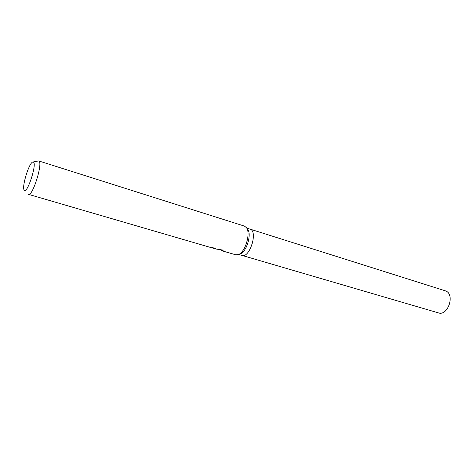 <?xml version="1.0" encoding="UTF-8"?>
<svg xmlns="http://www.w3.org/2000/svg" width="474" height="474" viewBox="0 0 474 474"><rect width="100%" height="100%" fill="white"/><g stroke="black" fill="none" stroke-linecap="round" stroke-linejoin="round"><path stroke-width="0.71" d="M246.782 228.089L250.468 229.286C257.974 232.106 249.466 258.425 242.036 255.415L238.76 254.461M33.008 162.001L38.661 160.911L244.489 226.128L246.504 227.733C250.983 233.273 245.135 252.488 238.333 254.597L235.762 254.805L222.875 251.048L221.068 250.124M213.596 248.293L211.6 247.712L212.743 247.641L215.587 248.803M38.661 160.911L38.892 161.03C43.134 162.884 32.587 196.639 28.487 194.352L28.108 194.121M24.304 190.222L24.204 190.104C21.508 187.384 28.979 162.813 32.736 162.055L33.447 162.132C37.091 163.945 27.231 194.192 24.304 190.222M212.708 247.653L213.993 248.056M220.961 250.094L223.165 250.716M222.614 250.023L223.224 250.924L222.875 251.048M215.895 249.01L222.62 250.023M247.327 228.776L247.712 229.274C251.848 234.393 246.48 252.038 240.194 253.993L239.595 254.188M250.088 229.132L445.72 290.953C455.259 294.354 447.936 316.359 438.432 312.887L242.09 255.433M213.59 248.317L213.709 247.973M213.413 248.287L28.487 194.352M247.712 229.274L246.504 227.733M240.194 253.993L238.333 254.597"/></g></svg>

